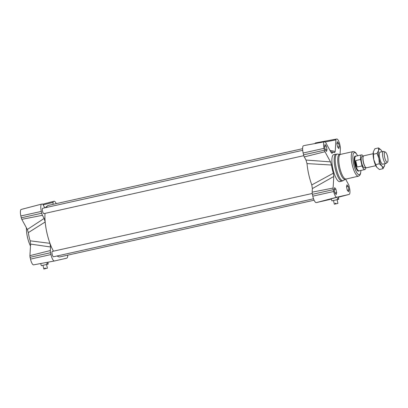 <?xml version="1.0" encoding="UTF-8"?>
<svg xmlns="http://www.w3.org/2000/svg" width="408" height="408" viewBox="0 0 408 408"><rect width="100%" height="100%" fill="white"/><g stroke="black" fill="none" stroke-linecap="round" stroke-linejoin="round"><path stroke-width="0.61" d="M335.973 203.842L334.336 204.209L333.509 200.501M337.1 199.696L337.931 203.408L335.978 203.847L335.84 203.245L335.152 203.403L335.284 204M338.502 198.247L338.742 199.323L331.867 200.864L331.245 198.818L338.38 196.967L338.655 198.212L337.365 198.507L337.61 199.583M45.426 268.637L43.789 269.005L42.962 265.292M46.553 264.491L47.384 268.199L45.431 268.637L45.293 268.041L44.941 268.117L44.605 268.194L44.737 268.79M47.955 263.043L48.195 264.114L41.32 265.659L40.683 263.537M47.93 262.196L48.108 263.002L46.818 263.298L47.058 264.374M313.538 198.778L53.519 256.765A2.734 0.78 -102.6 0 1 52.163 254.271A2.734 0.78 -102.6 0 1 52.326 251.43L312.232 193.474M303.776 155.667L43.875 213.629A2.734 0.78 -102.6 0 1 42.519 211.135A2.734 0.78 -102.6 0 1 42.687 208.294L302.705 150.312M53.489 251.175A26.398 7.543 -102.6 0 1 49.949 243.321A26.398 7.543 -102.6 0 1 45.181 221.988A26.398 7.543 -102.6 0 1 45.033 213.369M330.505 161.869L305.99 160.043L307.015 163.598A26.398 7.543 77.4 0 0 311.783 184.931L312.37 188.588L333.775 176.491L333.331 173.216A16.177 4.621 -102.6 0 1 331.5 165.021L330.505 161.869L324.987 151.73A2.3 0.658 -102.6 0 1 324.447 150.19L324.039 148.364A6.288 1.795 -102.6 0 1 324.416 141.826L324.936 141.709A2.3 0.658 -102.6 0 1 324.947 141.704A2.3 0.658 -102.6 0 1 325.538 142.259L331.056 152.398L332.189 153.143A16.177 4.621 -102.6 0 1 333.897 152.342A16.177 4.621 -102.6 0 1 334.524 152.602L334.647 152.653M314.114 200.216L60.002 256.882A26.398 7.543 -102.6 0 1 57.202 255.944M46.334 207.483A26.398 7.543 -102.6 0 1 47.552 205.826A26.398 7.543 -102.6 0 1 48.511 205.351L302.619 148.685M345.591 179.092L348.539 184.503A2.3 0.658 -102.6 0 1 349.08 186.048L349.488 187.874A6.288 1.795 -102.6 0 1 349.126 194.407A6.288 1.795 -102.6 0 1 349.11 194.412L336.804 197.232A6.288 1.795 -102.6 0 1 333.678 191.5L333.27 189.674A2.3 0.658 -102.6 0 1 333.106 188.047L333.775 176.491M328.639 199.767A7.058 2.014 -102.6 0 1 328.624 199.772A7.058 2.014 -102.6 0 1 328.608 199.772L316.302 202.597A7.058 2.014 -102.6 0 1 312.793 196.161L312.385 194.335A3.07 0.877 -102.6 0 1 312.161 192.158L312.37 188.588M334.524 152.602L335.228 151.439L335.901 139.883A2.3 0.658 -102.6 0 1 336.202 139.123L336.728 139.001A6.288 1.795 -102.6 0 1 336.748 138.995A6.288 1.795 -102.6 0 1 339.849 144.738L340.257 146.564A2.3 0.658 -102.6 0 1 340.425 148.191L340.063 154.433M315.012 143.545A3.07 0.877 -102.6 0 1 315.364 142.979L315.884 142.856A7.058 2.014 -102.6 0 1 315.909 142.856A7.058 2.014 -102.6 0 1 315.935 142.851M304.098 145.564A3.07 0.877 -102.6 0 1 304.108 145.559A3.07 0.877 -102.6 0 1 304.118 145.559L324.416 141.826M305.99 160.043L304.281 156.907A3.07 0.877 -102.6 0 1 303.557 154.846L303.149 153.026A7.058 2.014 -102.6 0 1 303.577 145.681M327.032 149.496L326.563 151.419L325.319 149.889L324.549 146.431L325.018 144.503L326.257 146.039L327.032 149.496L325.319 149.879M346.499 186.742L346.963 184.814L348.208 186.349L348.978 189.807L348.514 191.734L347.269 190.199L346.499 186.742L348.208 186.349M334.188 189.567L334.657 187.639L335.901 189.174L336.671 192.632L336.202 194.555L334.963 193.025L334.188 189.567M338.87 148.599L337.63 147.064L336.855 143.606L337.324 141.678L338.564 143.213L339.339 146.671L338.87 148.599M331.893 153.296L332.189 153.143L331.5 153.041M339.777 181.596A13.811 3.947 -102.6 0 1 339.772 181.601A13.811 3.947 -102.6 0 1 333.979 172.946A13.811 3.947 -102.6 0 1 333.759 154.637L337.508 154.071A13.627 3.891 -102.6 0 0 336.09 167.52A13.627 3.891 -102.6 0 0 343.016 180.688A13.627 3.891 -102.6 0 0 343.403 180.52L342.093 181.081A13.811 3.947 -102.6 0 1 342.067 181.086A13.811 3.947 -102.6 0 1 335.208 168.463A13.811 3.947 -102.6 0 1 336.054 154.127M359.254 170.809L359.198 170.86A7.676 2.193 -102.6 0 1 358.856 171.054L358.53 171.125A7.676 2.193 -102.6 0 1 358.53 171.125A7.676 2.193 -102.6 0 1 354.72 164.113A7.676 2.193 -102.6 0 1 355.19 156.147L355.516 156.075A7.676 2.193 -102.6 0 1 355.909 156.106L355.98 156.126M54.412 260.998L33.624 264.843A6.288 1.795 -102.6 0 1 33.604 264.848A6.288 1.795 -102.6 0 1 30.498 259.111L30.09 257.285A2.3 0.658 -102.6 0 1 29.927 255.658L30.595 244.096L50.531 246.978L49.949 243.321L30.151 240.822L30.595 244.096M30.151 240.822A16.177 4.621 -102.6 0 1 28.32 232.626L45.181 221.988L44.151 218.433L42.447 215.302A3.07 0.877 -102.6 0 1 41.723 213.236L41.315 211.415A7.058 2.014 -102.6 0 1 41.723 204.076A7.058 2.014 -102.6 0 1 41.738 204.071L42.264 203.954A3.07 0.877 -102.6 0 1 43.059 204.694L44.768 207.825M44.151 218.433L27.326 229.48L28.32 232.626M27.326 229.48L21.808 219.341A2.3 0.658 -102.6 0 1 21.267 217.801L20.859 215.975A6.288 1.795 -102.6 0 1 21.221 209.442A6.288 1.795 -102.6 0 1 21.236 209.437L41.708 204.082L21.221 209.442M67.728 255.158A7.058 2.014 -102.6 0 1 66.769 258.162L54.463 260.987A7.058 2.014 -102.6 0 1 54.437 260.993A7.058 2.014 -102.6 0 1 50.959 254.551L50.551 252.725A3.07 0.877 -102.6 0 1 50.327 250.548L50.531 246.978M53.004 204.352L53.122 202.383A3.07 0.877 -102.6 0 1 53.519 201.368L54.05 201.251A7.058 2.014 -102.6 0 1 56.233 203.633M53.519 201.368A3.07 0.877 -102.6 0 1 53.53 201.368L42.723 204.194L53.519 201.368M331.276 198.961L328.374 199.665L331.255 198.869M338.39 197.018L342.052 196.121L338.41 197.115M30.488 245.993A13.811 3.947 -102.6 0 1 26.413 227.802M335.901 189.174L334.193 189.552M338.564 143.213L336.86 143.596M339.339 146.671L337.625 147.053M336.671 192.632L334.963 193.015M348.978 189.807L347.269 190.189M326.257 146.039L324.549 146.416M333.331 173.216L311.783 184.931M307.015 163.598L331.5 165.021M387.6 156.733A5.253 1.499 -102.6 0 1 387.524 162.098A5.253 1.499 -102.6 0 1 384.683 157.432A5.253 1.499 -102.6 0 1 385.269 152A5.253 1.499 -102.6 0 1 387.6 156.733M385.269 152L383.688 151.46A6.14 1.754 77.4 0 0 383.372 151.434A6.14 1.754 77.4 0 0 383 157.809A6.14 1.754 77.4 0 0 386.045 163.419A6.14 1.754 77.4 0 0 386.32 163.261L387.524 162.098M373.136 153.719L363.814 155.795A6.14 1.754 77.4 0 0 363.12 156.856A6.14 1.754 77.4 0 0 363.446 162.221A6.14 1.754 77.4 0 0 365.41 167.117A6.14 1.754 77.4 0 0 366.486 167.78L375.809 165.699M365.41 167.117L365.14 166.775A5.676 1.622 -102.6 0 1 363.023 157.279L363.12 156.856M357.153 167.02C355.837 165.067 355.353 162.914 355.7 160.563L360.58 159.477L362.034 165.934L357.153 167.02L355.7 160.563M360.58 159.477A7.522 2.147 -102.6 0 1 361.539 154.887A7.522 2.147 -102.6 0 1 363.288 156.33M365.782 167.52A7.522 2.147 -102.6 0 1 364.813 169.57L359.071 170.85A7.522 2.147 -102.6 0 1 355.337 163.975A7.522 2.147 -102.6 0 1 355.796 156.167L361.539 154.887M364.813 169.57A7.522 2.147 -102.6 0 1 362.034 165.934M365.736 167.474L364.415 167.77A5.676 1.622 -102.6 0 1 361.595 162.583A5.676 1.622 -102.6 0 1 361.942 156.687L363.263 156.391M358.856 171.054A7.676 2.193 -102.6 0 1 355.047 164.041A7.676 2.193 -102.6 0 1 355.516 156.075M376.742 167.234A9.211 2.632 -102.6 0 1 373.759 159.589A9.211 2.632 -102.6 0 1 373.34 151.883A9.211 2.632 -102.6 0 1 373.34 151.878L373.759 159.589L376.773 167.275A9.211 2.632 -102.6 0 1 376.742 167.234L379.379 169.504L383.01 168.693L381.908 166.082A9.211 2.632 77.4 0 0 384.535 165.77A9.211 2.632 77.4 0 0 384.596 165.531A9.211 2.632 77.4 0 0 384.8 163.695M383.275 164.036A6.293 1.795 -102.6 0 1 382.418 164.164A6.293 1.795 -102.6 0 1 379.797 158.523A6.293 1.795 -102.6 0 1 379.777 152.301A6.293 1.795 -102.6 0 1 380.236 151.98A6.293 1.795 -102.6 0 1 380.603 152.051M381.159 150.139L381.159 150.139A9.211 2.632 77.4 0 0 378.568 150.491L378.558 147.91L381.194 150.18A9.211 2.632 77.4 0 0 381.159 150.139L381.194 150.18A9.211 2.632 77.4 0 1 382.128 151.71M384.596 165.531L383.01 168.693M381.908 166.082L379.272 163.807L378.925 158.437A9.211 2.632 77.4 0 0 381.908 166.082M378.925 158.437L377.043 153.413L378.568 150.491A9.211 2.632 77.4 0 0 378.925 158.437M378.558 147.91L374.926 148.716L373.402 151.643M373.417 154.224L377.043 153.413M375.64 164.618L379.272 163.807M328.608 199.772L331.301 199.068L328.624 199.772M338.431 197.202L349.11 194.412L338.431 197.207M315.884 142.856L336.728 139.001M315.364 142.979L336.202 139.123M325.344 141.953L335.901 139.883M335.228 151.439L329.965 150.389M303.149 153.026L324.039 148.364M303.557 154.846L324.447 150.19M304.281 156.907L324.987 151.73M312.161 192.158L333.106 188.047M312.385 194.335L333.27 189.674M312.793 196.161L333.678 191.5M316.302 202.597L336.804 197.232M343.403 180.52L345.397 179.199A12.77 3.647 -102.6 0 1 345.03 179.357A12.77 3.647 -102.6 0 1 338.543 167.02A12.77 3.647 -102.6 0 1 339.869 154.418L337.508 154.071M345.974 178.959A12.587 3.595 -102.6 0 1 345.969 178.959A12.587 3.595 -102.6 0 1 339.721 167.459A12.587 3.595 -102.6 0 1 340.491 154.392L339.869 154.418M360.958 170.427L360.499 173.895L359.637 175.486L358.464 176.174A12.587 3.595 -102.6 0 1 358.454 176.174A12.587 3.595 -102.6 0 1 352.201 164.674A12.587 3.595 -102.6 0 1 352.971 151.608L340.491 154.392M360.871 170.447A11.358 3.244 -102.6 0 1 359.341 174.721A11.358 3.244 -102.6 0 1 352.961 159.732A11.358 3.244 -102.6 0 1 357.597 155.769M53.122 202.383L43.161 204.877M41.315 211.415L20.859 215.975M41.723 213.236L21.267 217.801M42.447 215.302L21.808 219.341M50.551 252.725L30.09 257.285M50.327 250.548L29.927 255.658M50.959 254.551L30.498 259.111M336.748 138.995L315.909 142.856M342.093 181.081L339.772 181.601M345.397 179.199L358.454 176.174M352.971 151.608L354.333 151.73L355.771 152.781L357.683 155.749M45.135 207.749L47.552 205.826M33.604 264.848L54.437 260.993M333.897 152.342L330.597 151.557M383.372 151.434L379.833 152.225M386.045 163.419L382.505 164.21"/></g></svg>
